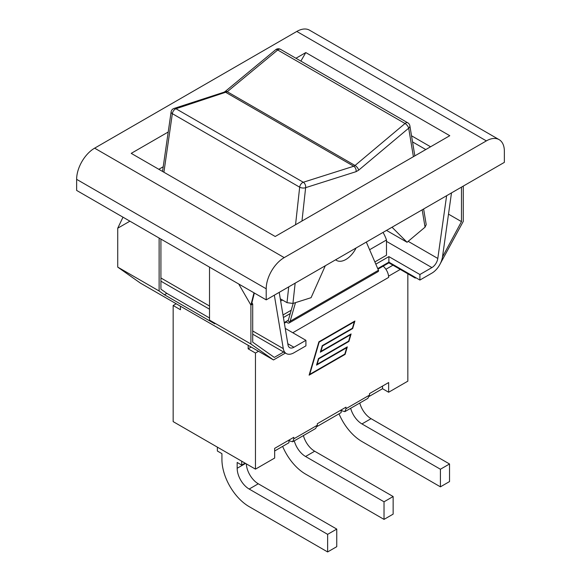 <?xml version="1.0" encoding="UTF-8"?>
<svg xmlns="http://www.w3.org/2000/svg" width="581" height="581" viewBox="0 0 581 581"><rect width="100%" height="100%" fill="white"/><g stroke="black" fill="none" stroke-linecap="round" stroke-linejoin="round"><path stroke-width="0.87" d="M163.21 166.754L158.824 169.296M300.871 61.099L305.795 52.573L295.947 58.26M168.221 132.003L131.226 153.362L275.205 236.489L449.774 135.7L305.795 52.573M412.532 141.902L425.779 149.549M411.522 135.78L430.579 146.782M486.37 140.892A25.455 14.692 -60 0 1 499.094 139.629A25.455 14.692 -60 0 1 504.366 151.285L504.366 162.368L266.207 299.869L266.207 288.786A25.455 14.692 -60 0 1 284.203 257.615L94.63 148.162L296.797 31.447L486.37 140.892L284.203 257.615M499.094 139.629L309.528 30.183A25.455 14.692 120 0 0 296.797 31.447M94.63 148.162A25.455 14.692 120 0 0 76.634 179.34L266.207 288.786M266.207 299.869L76.634 190.423L76.634 179.34M274.334 295.177L283.288 348.629A15.273 8.817 120 0 0 286.28 353.553A15.273 8.817 120 0 0 293.921 352.79L305.918 345.869L305.918 340.328L293.921 347.249A8.483 4.895 -60 0 1 289.679 347.67A8.483 4.895 -60 0 1 288.009 344.94L279.207 292.359M377.73 268.589L388.885 262.154L419.903 280.057L431.901 273.135A15.273 8.817 120 0 0 442.533 256.686L451.488 192.899M446.615 195.71L437.805 258.458A8.483 4.895 -60 0 1 431.901 267.587L419.903 274.515L388.885 256.613L375.82 264.152M419.903 280.057L419.903 274.515M366.313 242.074L378.449 270.259L290.137 321.242L289.825 322.027L288.103 321.032L293.18 303.369M290.137 321.242L295.489 302.636M377.97 269.148L388.885 262.844L415.284 278.088L415.88 277.74M440.304 263.636L463.275 221.39L463.275 186.094M284.37 323.189L286.302 322.07L287.501 322.767A3.392 1.961 60 0 0 289.2 322.934L377.984 271.676A3.392 1.961 -120 0 0 378.609 270.768L378.449 270.259M283.63 352.013L274.305 357.402L252.706 342.158L252.706 304.059L251.878 302.628L250.905 305.098L250.905 343.996L273.498 359.944L285.431 353.052M273.498 359.944L140.319 283.049L117.725 267.107L117.725 228.21L123.005 217.192M383.032 232.422A98.095 56.633 180 0 1 386.488 239.989L369.61 249.728M282.468 300.043L280.667 301.081M461.474 187.133L461.474 221.63L448.503 214.142M461.474 221.63L442.497 256.933M129.904 221.179L117.725 228.21M160.922 239.081L160.922 289.171L166.856 293.361L209.516 317.981M251.914 302.686L254.34 293.02M252.706 304.059L250.905 305.098L253.991 292.824M250.905 305.098L238.726 284.007M209.516 267.137L209.516 320.095L214.832 323.849L164.438 294.756L166.856 293.361M164.438 294.756L159.121 291.001L159.121 238.043M159.121 291.001L117.725 267.107M250.905 343.996L209.516 320.095M289.825 322.027A3.392 1.961 60 0 1 289.2 322.934M288.103 321.032L287.501 320.69L288.336 320.204M286.302 321.38L286.302 322.07M388.885 256.613L388.885 262.844M415.284 277.391L415.284 278.088M284.262 322.557L287.501 320.69M374.861 261.937L386.488 255.226L386.488 239.989M291.204 310.232L282.991 314.975M285.242 328.388L305.918 340.328M290.253 313.558L283.419 317.502M225.174 91.493A4.241 1.852 50.4 0 1 225.21 91.464A4.241 1.852 50.4 0 1 227.265 91.725L277.718 49.995A4.241 2.447 -60 0 1 280.485 49.334A4.241 4.241 0 0 0 275.663 49.734A4.241 1.852 50.4 0 1 277.718 49.995L405.037 123.506L355.035 165.491A4.241 1.874 50 0 1 358.68 170.16L408.69 128.176A4.241 2.752 -9.4 0 0 409.874 125.823A4.241 4.241 0 0 0 407.811 122.838A4.241 2.447 120 0 0 405.037 123.506A4.241 1.874 50 0 1 408.69 128.176L413.403 156.696M422.184 209.814L425.052 227.164L426.214 224.636M171.112 111.901A4.241 2.084 8.2 0 0 172.346 113.673A4.241 2.447 -60 0 1 175.963 108.749A4.241 2.934 -108 0 0 174.002 108.465A4.241 4.241 0 0 0 171.112 111.901L162.542 171.439M163.915 172.237L172.346 113.673L299.673 187.184A4.241 1.99 6.3 0 0 305.635 187.67A4.241 2.912 -107.6 0 0 303.282 182.252A4.241 2.447 120 0 0 299.673 187.184L295.547 224.738M288.728 286.861L286.999 302.657L292.926 303.449L295.155 283.158M425.052 227.164L407.063 242.27L386.518 230.41M325.309 265.742L311.075 297.69L292.926 303.449M407.063 242.27L392.03 227.222M286.999 302.657L280.282 298.779M335.644 259.78A18.665 10.778 120 0 0 336.537 260.411A18.665 10.778 120 0 0 356.102 247.964M350.67 408.29A16.965 9.797 -120 0 0 361.948 423.934L440.42 469.237L440.42 486.834L361.948 441.531A38.52 22.238 60 0 1 339.028 413.825M361.948 423.934L371.07 418.676A16.965 9.797 60 0 1 359.784 403.025M371.07 418.676L449.534 463.979L449.534 481.569L440.42 486.834M449.534 463.979L440.42 469.237M294.276 440.848A16.965 9.797 -120 0 0 305.555 456.492L384.026 501.795L384.026 519.392L305.555 474.089A38.52 22.238 60 0 1 282.635 446.382M305.555 456.492L314.677 451.226A16.965 9.797 60 0 1 303.398 435.583M314.677 451.226L393.141 496.53L393.141 514.127L384.026 519.392M393.141 496.53L384.026 501.795M241.725 461.205L241.725 465.083L237.171 462.454L237.171 468.271A16.965 9.797 -120 0 0 249.169 489.049L327.633 534.353L327.633 551.95L249.169 506.647A38.52 22.238 60 0 1 221.927 459.477L221.927 453.652L217.374 451.023L217.374 447.145M249.169 489.049L258.284 483.784A16.965 9.797 60 0 1 246.308 463.849M258.284 483.784L336.755 529.088L336.755 546.685L327.633 551.95M336.755 529.088L327.633 534.353M241.725 465.083L245.088 463.144M407.84 273.789L407.84 381.165L388.645 392.248L382.523 388.711L369.363 396.307M180.415 306.202L180.473 309.746L173.16 305.519L173.16 421.617L255.466 469.136L274.66 458.053L274.66 448.358L293.79 437.311L293.79 438.837L292.679 441.771L315.628 428.524L317.32 425.248L317.32 423.723L345.985 407.179L345.985 408.704L344.867 411.638L342.18 410.898L341.134 409.975L341.134 412.612L317.175 426.447M344.867 411.638L367.817 398.392L369.516 395.116L369.516 393.591L388.645 382.545L388.645 392.248M388.566 276.098A10.182 5.875 60 0 1 388.645 277.391L388.566 276.098A10.182 5.875 -120 0 0 383.162 266.149M248.203 345.339L248.145 348.811L251.188 347.06M346.712 347.692L316.543 365.108L318.468 358.564L348.629 341.149L350.503 334.765L320.334 352.18L322.252 345.637L352.42 328.221L354.294 321.838L319.165 342.115L309.717 374.353L344.838 354.069L346.712 347.692L346.305 347.46M350.503 334.765L350.096 334.533M354.294 321.838L353.887 321.605M352.689 328.534L322.528 345.942L320.937 351.367L351.098 333.952L348.898 341.454L318.737 358.869L317.146 364.294L347.307 346.879L345.107 354.381L309.114 375.166L318.896 341.81L354.889 321.024L352.689 328.534L352.289 328.294M345.107 354.381L344.707 354.149M348.898 341.454L348.498 341.221M292.679 441.771L289.984 441.03L288.939 440.115L288.939 442.744L274.66 450.987M392.967 265.197L385.9 269.279M382.523 388.711L382.523 386.082M258.501 351.28L255.466 353.037L248.145 348.811M173.16 305.519L176.196 303.761M400.28 269.424L388.645 276.142M255.466 469.136L255.466 353.037M293.921 347.249L287.806 343.727M386.488 241.369L431.901 267.587M283.288 348.629L252.706 330.974M209.516 306.034L160.922 277.979M437.805 258.458L408.167 241.34M301.975 221.027L305.635 187.67L356.08 171.664A4.241 2.912 -107.6 0 0 353.735 166.239L303.282 182.252L175.963 108.749L227.265 91.725L355.035 165.491L353.735 166.239L225.965 92.473A4.241 2.934 -108 0 0 224.005 92.197A4.241 2.934 -108 0 0 223.997 92.205L174.002 108.465M356.08 171.664L358.68 170.16M275.663 49.734L225.21 91.464A4.241 1.852 50.4 0 1 225.217 91.464L223.997 92.205M245.567 463.42L237.171 468.271M369.516 395.116L345.985 408.704M292.78 332.739L388.645 277.391M317.32 425.248L293.79 438.837M286.28 353.553L252.706 334.162M209.516 309.223L160.922 281.175M280.485 49.334L407.811 122.838M409.874 125.823L414.841 155.868M423.622 208.986L426.214 224.665M336.537 260.411L335.542 259.838"/></g></svg>
